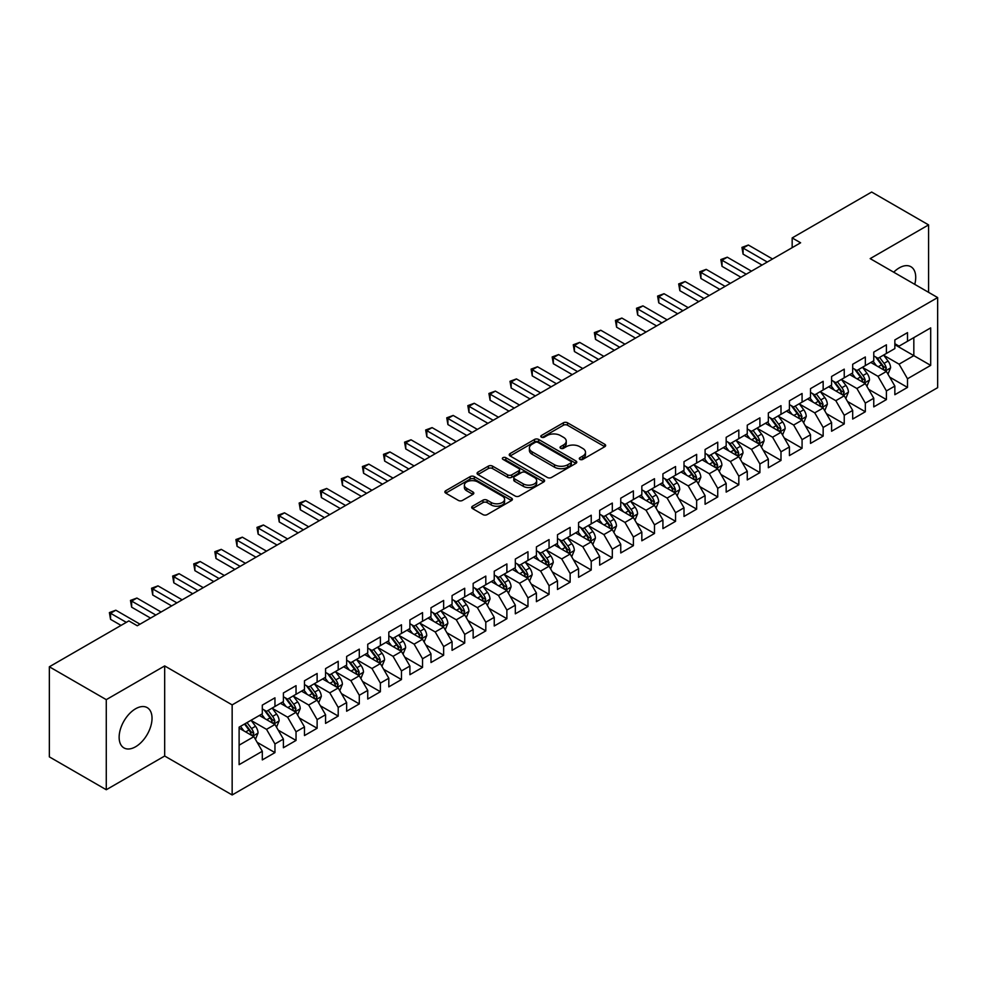 <?xml version="1.0" encoding="UTF-8"?>
<svg xmlns="http://www.w3.org/2000/svg" width="987" height="987" viewBox="0 0 987 987"><rect width="100%" height="100%" fill="white"/><g stroke="black" fill="none" stroke-linecap="round" stroke-linejoin="round"><path stroke-width="1.48" d="M579.9 459.387A2.048 1.184 0 0 0 582.799 459.387L604.784 446.692A2.924 1.69 0 0 0 605.648 445.495A2.924 1.69 0 0 0 604.784 444.298L567.537 422.794A2.924 1.69 0 0 0 563.392 422.794L541.407 435.489A2.048 1.184 0 0 0 540.802 436.328A2.048 1.184 0 0 0 541.407 437.167A2.048 1.184 0 0 0 544.306 437.167L547.156 435.526A9.364 5.404 0 0 1 560.394 435.526L563.503 437.315A9.364 5.404 0 0 1 566.242 441.14A9.364 5.404 0 0 1 563.503 444.964L560.653 446.605A2.048 1.184 0 0 0 560.048 447.444A2.048 1.184 0 0 0 560.653 448.271A2.048 1.184 0 0 0 563.552 448.271L566.402 446.63A9.364 5.404 0 0 1 579.64 446.63L582.749 448.431A9.364 5.404 0 0 1 585.488 452.256A9.364 5.404 0 0 1 582.749 456.068L579.9 457.721A2.048 1.184 0 0 0 579.307 458.548A2.048 1.184 0 0 0 579.9 459.387L579.9 457.721M135.589 746.764A23.256 13.423 120 0 0 150.777 726.272A23.256 13.423 120 0 0 147.211 707.63A23.256 13.423 120 0 0 135.589 708.777A23.256 13.423 120 0 0 120.389 729.282A23.256 13.423 120 0 0 123.955 747.912A23.256 13.423 120 0 0 135.589 746.764M914.752 284.355A23.256 13.423 120 0 0 910.902 266.724A23.256 13.423 120 0 0 899.28 267.872A23.256 13.423 120 0 0 893.716 272.202M472.539 506.195A2.924 1.69 0 0 0 471.687 507.392A2.924 1.69 0 0 0 472.539 508.589L482.988 514.622A2.924 1.69 0 0 0 487.134 514.622L511.55 500.52A2.924 1.69 0 0 0 512.413 499.323A2.924 1.69 0 0 0 511.55 498.139L474.303 476.622A2.924 1.69 0 0 0 470.157 476.622L445.742 490.724A2.924 1.69 0 0 0 444.878 491.921A2.924 1.69 0 0 0 445.742 493.118L458.363 500.409A2.924 1.69 0 0 0 462.508 500.409L472.958 494.364A2.924 1.69 0 0 0 473.809 493.179A2.924 1.69 0 0 0 472.958 491.982L466.691 488.368A7.834 4.516 0 0 1 464.396 485.172A7.834 4.516 0 0 1 469.232 480.99A7.834 4.516 0 0 1 477.77 481.977L502.297 496.128A7.834 4.516 0 0 1 504.579 499.323A7.834 4.516 0 0 1 499.755 503.506A7.834 4.516 0 0 1 491.218 502.519L487.134 500.162A2.924 1.69 0 0 0 482.988 500.162L472.539 506.195L472.539 508.589M106.275 699.647L106.275 789.736L164.681 756.017L164.681 665.929L106.275 699.647L49.35 666.78L128.841 620.897L137.279 625.758L800.605 242.79L792.166 237.929L792.166 247.663M164.681 665.929L232.155 704.891L937.65 297.568L937.65 387.657L232.155 794.967L232.155 704.891M928.582 292.337L928.582 224.9L870.176 258.619L937.65 297.568M928.582 224.9L871.657 192.033L792.166 237.929M547.353 477.461A2.924 1.69 0 0 0 551.499 477.461L575.914 463.359A2.924 1.69 0 0 0 576.778 462.163A2.924 1.69 0 0 0 575.914 460.978L538.668 439.462A2.924 1.69 0 0 0 534.522 439.462L510.106 453.564A2.924 1.69 0 0 0 509.243 454.76A2.924 1.69 0 0 0 510.106 455.957L547.353 477.461M503.777 459.831A2.048 1.184 0 0 1 505.862 460.127L543.701 481.964L519.31 496.042A2.924 1.69 0 0 1 515.177 496.042L477.918 474.537L477.918 472.144A2.924 1.69 0 0 0 477.066 473.341A2.924 1.69 0 0 0 477.918 474.537M477.918 472.144L488.368 466.111A2.924 1.69 0 0 1 492.513 466.111L507.614 474.833A2.924 1.69 0 0 0 511.759 474.833L518.693 470.836A2.924 1.69 0 0 0 519.544 469.639A2.924 1.69 0 0 0 518.693 468.443L502.963 459.362A2.048 1.184 0 0 1 502.358 458.523A2.048 1.184 0 0 1 503.629 457.425A2.048 1.184 0 0 1 505.862 457.684L543.738 479.559A2.924 1.69 0 0 1 544.59 480.743A2.924 1.69 0 0 1 543.738 481.94L543.738 479.559M894.851 344.685L913.826 355.641L913.826 337.628L930.692 327.881L907.497 341.28L907.497 332.631L894.851 339.935L894.851 348.584L886.412 353.445L886.412 344.808L873.766 352.112L873.766 360.748L865.328 365.622L865.328 356.973L852.682 364.277L852.682 372.926L844.243 377.799L844.243 369.15L831.597 376.454L831.597 385.103L823.158 389.964L823.158 381.327L810.512 388.631L810.512 397.267L802.073 402.141L802.073 393.492L789.427 400.796L789.427 409.445L780.988 414.318L780.988 405.669L768.342 412.973L768.342 421.622L759.904 426.483L759.904 417.846L747.258 425.15L747.258 433.786L738.819 438.66L738.819 430.011L726.173 437.315L726.173 445.964L717.734 450.837L717.734 442.188L705.088 449.492L705.088 458.141L696.649 463.002L696.649 454.365L684.003 461.669L684.003 470.305L675.564 475.179L675.564 466.53L662.919 473.834L662.919 482.483L654.48 487.356L654.48 478.707L641.834 486.011L641.834 494.66L633.395 499.521L633.395 490.884L620.749 498.188L620.749 506.825L612.31 511.698L612.31 503.062L599.664 510.365L599.664 519.002L591.225 523.875L591.225 515.226L578.579 522.53L578.579 531.179L570.141 536.04L570.141 527.403L557.495 534.707L557.495 543.343L549.056 548.217L549.056 539.581L536.41 546.884L536.41 555.521L527.971 560.394L527.971 551.745L515.325 559.049L515.325 567.698L506.886 572.559L506.886 563.922L494.24 571.226L494.24 579.862L485.801 584.736L485.801 576.1L473.155 583.403L473.155 592.04L464.717 596.913L464.717 588.264L452.071 595.568L452.071 604.217L443.632 609.09L443.632 600.441L430.986 607.745L430.986 616.394L422.547 621.255L422.547 612.619L409.901 619.922L409.901 628.559L401.462 633.432L401.462 624.783L388.816 632.087L388.816 640.736L380.377 645.609L380.377 636.96L367.732 644.264L367.732 652.913L359.293 657.774L359.293 649.138L346.647 656.441L346.647 665.078L338.208 669.951L338.208 661.302L325.562 668.606L325.562 677.255L317.123 682.128L317.123 673.479L304.477 680.783L304.477 689.432L296.038 694.293L296.038 685.657L283.392 692.96L283.392 701.597L274.954 706.47L274.954 697.821L262.308 705.125L262.308 713.774L239.113 727.16L239.113 764.654L262.308 751.267L253.869 736.66L239.113 728.135M930.692 327.881L930.692 365.375L907.497 378.774L899.071 364.166L883.772 355.332M889.682 377.12L907.497 387.41L907.497 378.774M907.497 387.41L894.851 394.714L894.851 386.077L886.412 390.938L877.986 376.331L862.687 367.509M868.597 389.297L886.412 399.587L886.412 390.938M886.412 399.587L873.766 406.891L873.766 398.242L865.328 403.115L856.901 388.508L841.603 379.687M847.512 401.475L865.328 411.752L865.328 403.115M865.328 411.752L852.682 419.056L852.682 410.419L844.243 415.293L835.816 400.685L820.53 391.851M826.427 413.639L844.243 423.929L844.243 415.293M844.243 423.929L831.597 431.233L831.597 422.596L823.158 427.457L814.731 412.85L799.445 404.028M805.343 425.816L823.158 436.106L823.158 427.457M823.158 436.106L810.512 443.41L810.512 434.761L802.073 439.634L793.647 425.027L778.361 416.206M784.258 437.994L802.073 448.283L802.073 439.634M802.073 448.283L789.427 455.587L789.427 446.938L780.988 451.812L772.562 437.204L757.276 428.37M763.173 450.158L780.988 460.448L780.988 451.812M780.988 460.448L768.342 467.752L768.342 459.115L759.904 463.976L751.477 449.369L736.191 440.547M742.088 462.335L759.904 472.625L759.904 463.976M759.904 472.625L747.258 479.929L747.258 471.28L738.819 476.153L730.392 461.546L715.106 452.725M721.003 474.513L738.819 484.802L738.819 476.153M738.819 484.802L726.173 492.106L726.173 483.457L717.734 488.331L709.308 473.723L694.021 464.889M699.919 486.677L717.734 496.967L717.734 488.331M717.734 496.967L705.088 504.271L705.088 495.634L696.649 500.495L688.223 485.888L672.937 477.066M678.834 498.854L696.649 509.144L696.649 500.495M696.649 509.144L684.003 516.448L684.003 507.799L675.564 512.672L667.138 498.065L651.852 489.244M657.749 511.032L675.564 521.321L675.564 512.672M675.564 521.321L662.919 528.625L662.919 519.976L654.48 524.85L646.053 510.242L630.767 501.408M636.664 523.209L654.48 533.486L654.48 524.85M654.48 533.486L641.834 540.79L641.834 532.153L633.395 537.014L624.968 522.407L609.682 513.585M615.58 535.373L633.395 545.663L633.395 537.014M633.395 545.663L620.749 552.967L620.749 544.318L612.31 549.191L603.884 534.584L588.597 525.763M594.495 547.551L612.31 557.84L612.31 549.191M612.31 557.84L599.664 565.144L599.664 556.495L591.225 561.369L582.799 546.761L567.513 537.927M573.41 559.728L591.225 570.005L591.225 561.369M591.225 570.005L578.579 577.309L578.579 568.672L570.141 573.533L561.714 558.926L546.428 550.104M552.325 571.892L570.141 582.182L570.141 573.533M570.141 582.182L557.495 589.486L557.495 580.837L549.056 585.71L540.629 571.103L525.343 562.282M531.24 584.07L549.056 594.359L549.056 585.71M549.056 594.359L536.41 601.663L536.41 593.014L527.971 597.888L519.544 583.28L504.258 574.446M510.156 596.247L527.971 606.524L527.971 597.888M527.971 606.524L515.325 613.828L515.325 605.191L506.886 610.052L498.46 595.445L483.174 586.623M489.071 608.411L506.886 618.701L506.886 610.052M506.886 618.701L494.24 626.005L494.24 617.356L485.801 622.229L477.375 607.622L462.089 598.801M467.986 620.589L485.801 630.878L485.801 622.229M485.801 630.878L473.155 638.182L473.155 629.533L464.717 634.407L456.29 619.799L441.004 610.965M446.901 632.766L464.717 643.043L464.717 634.407M464.717 643.043L452.071 650.347L452.071 641.71L443.632 646.584L435.205 631.964L419.919 623.142M425.816 644.93L443.632 655.22L443.632 646.584M443.632 655.22L430.986 662.524L430.986 653.887L422.547 658.748L414.121 644.141L398.834 635.32M404.732 657.108L422.547 667.397L422.547 658.748M422.547 667.397L409.901 674.701L409.901 666.052L401.462 670.926L393.036 656.318L377.75 647.484M383.647 669.285L401.462 679.562L401.462 670.926M401.462 679.562L388.816 686.866L388.816 678.229L380.377 683.103L371.951 668.495L356.665 659.661M362.562 681.449L380.377 691.739L380.377 683.103M380.377 691.739L367.732 699.043L367.732 690.406L359.293 695.267L350.866 680.66L335.58 671.839M341.477 693.627L359.293 703.916L359.293 695.267M359.293 703.916L346.647 711.22L346.647 702.571L338.208 707.445L329.781 692.837L314.495 684.016M320.393 705.804L338.208 716.081L338.208 707.445M338.208 716.081L325.562 723.385L325.562 714.748L317.123 719.622L308.697 705.014L293.41 696.18M299.308 717.968L317.123 728.258L317.123 719.622M317.123 728.258L304.477 735.562L304.477 726.925L296.038 731.786L287.612 717.179L272.326 708.358M278.223 730.146L296.038 740.435L296.038 731.786M296.038 740.435L283.392 747.739L283.392 739.09L274.954 743.964L266.527 729.356L251.241 720.535M257.138 742.323L274.954 752.612L274.954 743.964M274.954 752.612L262.308 759.916L262.308 751.267M262.308 708.9L266.527 711.343L274.954 706.47M239.113 745.185L253.869 736.66M283.392 696.736L287.612 699.166L296.038 694.293M266.527 729.356L274.954 724.483L259.359 715.476M283.392 739.09L274.954 724.483M304.477 684.559L308.697 686.989L317.123 682.128M287.612 717.179L296.038 712.318L280.444 703.299M304.477 726.925L296.038 712.318M325.562 672.381L329.781 674.824L338.208 669.951M308.697 705.014L317.123 700.141L301.529 691.134M325.562 714.748L317.123 700.141M346.647 660.217L350.866 662.647L359.293 657.774M329.781 692.837L338.208 687.964L322.613 678.957M346.647 702.571L338.208 687.964M367.732 648.04L371.951 650.47L380.377 645.609M350.866 680.66L359.293 675.799L343.698 666.78M367.732 690.406L359.293 675.799M388.816 635.862L393.036 638.305L401.462 633.432M371.951 668.495L380.377 663.622L364.783 654.615M388.816 678.229L380.377 663.622M409.901 623.698L414.121 626.128L422.547 621.255M393.036 656.318L401.462 651.445L385.868 642.438M409.901 666.052L401.462 651.445M430.986 611.521L435.205 613.951L443.632 609.09M414.121 644.141L422.547 639.28L406.952 630.261M430.986 653.887L422.547 639.28M452.071 599.343L456.29 601.786L464.717 596.913M435.205 631.964L443.632 627.103L428.037 618.096M452.071 641.71L443.632 627.103M473.155 587.166L477.375 589.609L485.801 584.736M456.29 619.799L464.717 614.926L449.122 605.919M473.155 629.533L464.717 614.926M494.24 575.002L498.46 577.432L506.886 572.559M477.375 607.622L485.801 602.749L470.207 593.742M494.24 617.356L485.801 602.749M515.325 562.824L519.544 565.255L527.971 560.394M498.46 595.445L506.886 590.584L491.292 581.577M515.325 605.191L506.886 590.584M536.41 550.647L540.629 553.09L549.056 548.217M519.544 583.28L527.971 578.407L512.376 569.4M536.41 593.014L527.971 578.407M557.495 538.483L561.714 540.913L570.141 536.04M540.629 571.103L549.056 566.23L533.461 557.223M557.495 580.837L549.056 566.23M578.579 526.305L582.799 528.736L591.225 523.875M561.714 558.926L570.141 554.065L554.546 545.058M578.579 568.672L570.141 554.065M599.664 514.128L603.884 516.571L612.31 511.698M582.799 546.761L591.225 541.888L575.631 532.881M599.664 556.495L591.225 541.888M620.749 501.964L624.968 504.394L633.395 499.521M603.884 534.584L612.31 529.711L596.716 520.704M620.749 544.318L612.31 529.711M641.834 489.786L646.053 492.217L654.48 487.356M624.968 522.407L633.395 517.546L617.8 508.539M641.834 532.153L633.395 517.546M662.919 477.609L667.138 480.052L675.564 475.179M646.053 510.242L654.48 505.369L638.873 496.362M662.919 519.976L654.48 505.369M684.003 465.445L688.223 467.875L696.649 463.002M667.138 498.065L675.564 493.192L659.958 484.185M684.003 507.799L675.564 493.192M705.088 453.267L709.308 455.698L717.734 450.837M688.223 485.888L696.649 481.027L681.042 472.02M705.088 495.634L696.649 481.027M726.173 441.09L730.392 443.533L738.819 438.66M709.308 473.723L717.734 468.85L702.127 459.843M726.173 483.457L717.734 468.85M747.258 428.926L751.477 431.356L759.904 426.483M730.392 461.546L738.819 456.673L723.212 447.666M747.258 471.28L738.819 456.673M768.342 416.748L772.562 419.179L780.988 414.318M751.477 449.369L759.904 444.508L744.297 435.489M768.342 459.115L759.904 444.508M789.427 404.571L793.647 407.014L802.073 402.141M772.562 437.204L780.988 432.331L765.381 423.324M789.427 446.938L780.988 432.331M810.512 392.407L814.731 394.837L823.158 389.964M793.647 425.027L802.073 420.154L786.466 411.147M810.512 434.761L802.073 420.154M831.597 380.229L835.816 382.66L844.243 377.799M814.731 412.85L823.158 407.989L807.551 398.97M831.597 422.596L823.158 407.989M852.682 368.052L856.901 370.495L865.328 365.622M835.816 400.685L844.243 395.812L828.636 386.805M852.682 410.419L844.243 395.812M873.766 355.888L877.986 358.318L886.412 353.445M856.901 388.508L865.328 383.635L849.721 374.628M873.766 398.242L865.328 383.635M894.851 343.71L899.071 346.141L907.497 341.28M877.986 376.331L886.412 371.47L870.805 362.451M894.851 386.077L886.412 371.47M49.35 666.78L49.35 756.869L106.275 789.736M164.681 756.017L232.155 794.967M899.071 364.166L913.826 355.641L930.692 365.375M580.726 459.683L582.749 458.511A9.364 5.404 0 0 0 585.488 454.686L585.488 452.256M566.242 441.14L566.242 443.57A9.364 5.404 0 0 1 563.503 447.395L561.467 448.567M604.747 446.716L567.537 425.237A2.924 1.69 0 0 0 563.392 425.237L542.221 437.451M575.877 463.384L538.668 441.905A2.924 1.69 0 0 0 534.522 441.905L510.143 455.982M570.745 463.002A2.048 1.184 0 0 0 571.337 462.163A2.048 1.184 0 0 0 570.745 461.336L538.038 442.447A2.048 1.184 0 0 0 535.151 442.447L532.141 444.187A9.364 5.404 0 0 0 529.402 448.012A9.364 5.404 0 0 0 532.141 451.836L554.497 464.741A9.364 5.404 0 0 0 567.747 464.741L570.745 463.002L570.745 465.432A2.048 1.184 0 0 0 571.337 464.606L571.337 462.163M529.402 448.012L529.402 450.442A9.364 5.404 0 0 0 532.141 454.267L532.141 451.836M570.745 465.432L567.747 467.172A9.364 5.404 0 0 1 554.497 467.172L532.141 454.267M477.955 474.562L488.368 468.541L488.368 466.111M519.544 469.639L519.544 472.07A2.924 1.69 0 0 1 518.693 473.267L511.759 477.264A2.924 1.69 0 0 1 507.614 477.264L492.513 468.541A2.924 1.69 0 0 0 488.368 468.541M523.295 483.889A7.834 4.516 0 0 0 531.833 484.864A7.834 4.516 0 0 0 536.669 480.694A7.834 4.516 0 0 0 534.374 477.486L525.726 472.502A2.924 1.69 0 0 0 521.592 472.502L514.659 476.511A2.924 1.69 0 0 0 513.795 477.696A2.924 1.69 0 0 0 514.659 478.892L523.295 483.889L523.295 486.32A7.834 4.516 0 0 0 531.833 487.294A7.834 4.516 0 0 0 536.669 483.124L536.669 480.694M513.795 477.696L513.795 480.138A2.924 1.69 0 0 0 514.659 481.335L514.659 478.892M523.295 486.32L514.659 481.335M504.579 499.323L504.579 501.766A7.834 4.516 0 0 1 499.755 505.936A7.834 4.516 0 0 1 491.218 504.962L487.134 502.593A2.924 1.69 0 0 0 482.988 502.593L472.576 508.613M464.396 485.172L464.396 487.603A7.834 4.516 0 0 0 466.691 490.798L466.691 488.368M472.921 494.388L466.691 490.798M511.513 500.545L474.303 479.065A2.924 1.69 0 0 0 470.157 479.065L445.779 493.142L445.742 490.724M887.979 374.172L890.582 367.793A7.896 4.565 -120 0 0 888.066 361.057L883.587 355.086M876.444 365.708L873.051 361.168M884.92 370.606L886.326 368.126A7.896 4.565 -120 0 0 884.056 363.376L879.577 357.393M877.024 357.763L882.551 365.153A4.022 2.319 60 0 1 883.291 366.374L886.326 368.126M875.629 356.961L881.527 364.832A7.896 4.565 60 0 1 883.797 369.582L883.957 370.039M767.281 262.024L743.1 248.07L748.368 245.023L772.562 258.989M762.013 265.071L743.1 254.152L743.1 248.07L741.94 247.392L748.368 245.023M743.1 254.152L741.94 247.392M866.894 386.336L869.498 379.958A7.896 4.565 -120 0 0 866.981 373.234L862.502 367.25M855.359 377.885L851.966 373.345M863.835 382.783L865.241 380.303A7.896 4.565 -120 0 0 862.971 375.541L858.493 369.57M855.939 369.94L861.466 377.318A4.022 2.319 60 0 1 862.206 378.552L865.241 380.303M854.545 369.138L860.442 377.009A7.896 4.565 60 0 1 862.712 381.759L862.872 382.216M845.81 398.514L848.413 392.135A7.896 4.565 -120 0 0 845.896 385.411L841.417 379.427M834.274 390.062L830.881 385.51M842.75 394.948L844.156 392.468A7.896 4.565 -120 0 0 841.886 387.718L837.408 381.735M834.854 382.117L840.381 389.495A4.022 2.319 60 0 1 841.121 390.716L844.156 392.468M833.46 381.315L839.357 389.174A7.896 4.565 60 0 1 841.627 393.936L841.788 394.393M746.197 274.201L722.015 260.235L727.283 257.2L751.477 271.154M740.929 277.248L722.015 266.33L722.015 260.235L720.855 259.569L727.283 257.2M722.015 266.33L720.855 259.569M725.112 286.378L700.93 272.412L706.198 269.365L730.392 283.331M719.844 289.413L700.93 278.494L700.93 272.412L699.771 271.746L706.198 269.365M700.93 278.494L699.771 271.746M824.725 410.691L827.328 404.312A7.896 4.565 -120 0 0 824.811 397.576L820.333 391.605M813.189 402.227L809.796 397.687M821.665 407.125L823.072 404.645A7.896 4.565 -120 0 0 820.802 399.895L816.323 393.912M813.769 394.282L819.296 401.672A4.022 2.319 60 0 1 820.037 402.893L823.072 404.645M812.375 393.48L818.272 401.351A7.896 4.565 60 0 1 820.542 406.101L820.703 406.558M803.64 422.855L806.243 416.477A7.896 4.565 -120 0 0 803.726 409.753L799.248 403.769M792.117 414.404L788.712 409.864M800.58 419.302L801.987 416.822A7.896 4.565 -120 0 0 799.717 412.06L795.238 406.089M792.684 406.459L798.224 413.837A4.022 2.319 60 0 1 798.952 415.071L801.987 416.822M791.29 405.657L797.188 413.528A7.896 4.565 60 0 1 799.458 418.278L799.618 418.735M704.027 298.543L679.846 284.589L685.114 281.542L709.308 295.508M698.759 301.59L679.846 290.671L679.846 284.589L678.686 283.911L685.114 281.542M679.846 290.671L678.686 283.911M682.942 310.72L658.761 296.754L664.029 293.719L688.223 307.673M677.674 313.767L658.761 302.849L658.761 296.754L657.601 296.088L664.029 293.719M658.761 302.849L657.601 296.088M782.555 435.033L785.158 428.654A7.896 4.565 -120 0 0 782.642 421.93L778.163 415.946M771.032 426.581L767.627 422.029M779.496 431.467L780.902 428.987A7.896 4.565 -120 0 0 778.632 424.237L774.153 418.254M771.6 418.636L777.139 426.014A4.022 2.319 60 0 1 777.867 427.235L780.902 428.987M770.205 417.834L776.103 425.693A7.896 4.565 60 0 1 778.373 430.455L778.533 430.912M661.858 322.897L637.676 308.931L642.944 305.884L667.138 319.85M656.589 325.932L637.676 315.013L637.676 308.931L636.516 308.265L642.944 305.884M637.676 315.013L636.516 308.265M761.471 447.21L764.074 440.831A7.896 4.565 -120 0 0 761.557 434.095L757.078 428.124M749.947 438.746L746.542 434.206M758.411 443.644L759.817 441.164A7.896 4.565 -120 0 0 757.547 436.414L753.069 430.431M750.515 430.801L756.054 438.191A4.022 2.319 60 0 1 756.782 439.412L759.817 441.164M749.121 429.999L755.018 437.87A7.896 4.565 60 0 1 757.288 442.62L757.448 443.077M640.773 335.062L616.591 321.108L621.859 318.061L646.053 332.027M635.505 338.109L616.591 327.19L616.591 321.108L615.432 320.43L621.859 318.061M616.591 327.19L615.432 320.43M740.386 459.374L742.989 452.996A7.896 4.565 -120 0 0 740.472 446.272L735.994 440.288M728.862 450.923L725.457 446.383M737.326 455.821L738.732 453.341A7.896 4.565 -120 0 0 736.462 448.579L731.984 442.608M729.43 442.978L734.97 450.368A4.022 2.319 60 0 1 735.697 451.59L738.732 453.341M728.036 442.176L733.933 450.047A7.896 4.565 60 0 1 736.203 454.797L736.364 455.254M719.301 471.552L721.904 465.173A7.896 4.565 -120 0 0 719.387 458.449L714.909 452.465M707.778 463.1L704.373 458.548M716.241 467.986L717.648 465.506A7.896 4.565 -120 0 0 715.378 460.756L710.899 454.773M708.345 455.155L713.885 462.533A4.022 2.319 60 0 1 714.613 463.754L717.648 465.506M706.951 454.353L712.848 462.212A7.896 4.565 60 0 1 715.119 466.974L715.279 467.431M698.216 483.729L700.819 477.35A7.896 4.565 -120 0 0 698.302 470.614L693.824 464.643M686.693 475.265L683.288 470.725M695.156 480.163L696.563 477.683A7.896 4.565 -120 0 0 694.293 472.933L689.814 466.95M687.26 467.32L692.8 474.71A4.022 2.319 60 0 1 693.528 475.931L696.563 477.683M685.866 466.518L691.764 474.389A7.896 4.565 60 0 1 694.034 479.139L694.194 479.596M677.131 495.893L679.735 489.515A7.896 4.565 -120 0 0 677.218 482.791L672.739 476.807M665.608 487.442L662.203 482.902M674.072 492.34L675.478 489.86A7.896 4.565 -120 0 0 673.208 485.098L668.73 479.127M666.176 479.497L671.715 486.887A4.022 2.319 60 0 1 672.443 488.109L675.478 489.86M664.782 478.695L670.679 486.566A7.896 4.565 60 0 1 672.949 491.316L673.109 491.773M656.047 508.071L658.65 501.692A7.896 4.565 -120 0 0 656.133 494.968L651.654 488.984M644.523 499.619L641.118 495.067M652.987 504.505L654.393 502.025A7.896 4.565 -120 0 0 652.123 497.275L647.645 491.292M645.091 491.674L650.63 499.052A4.022 2.319 60 0 1 651.358 500.273L654.393 502.025M643.697 490.872L649.594 498.743A7.896 4.565 60 0 1 651.864 503.493L652.025 503.95M634.962 520.248L637.565 513.869A7.896 4.565 -120 0 0 635.048 507.133L630.57 501.162M623.439 511.784L620.033 507.244M631.902 516.682L633.309 514.202A7.896 4.565 -120 0 0 631.038 509.452L626.56 503.469M624.006 503.839L629.546 511.229A4.022 2.319 60 0 1 630.274 512.45L633.309 514.202M622.612 503.037L628.509 510.908A7.896 4.565 60 0 1 630.779 515.658L630.94 516.115M613.877 532.412L616.48 526.034A7.896 4.565 -120 0 0 613.963 519.31L609.485 513.326M602.354 523.961L598.949 519.421M610.817 528.859L612.224 526.379A7.896 4.565 -120 0 0 609.954 521.617L605.475 515.646M602.921 516.016L608.461 523.406A4.022 2.319 60 0 1 609.189 524.628L612.224 526.379M601.527 515.214L607.424 523.085A7.896 4.565 60 0 1 609.695 527.835L609.855 528.292M592.792 544.59L595.395 538.211A7.896 4.565 -120 0 0 592.879 531.487L588.4 525.503M581.269 536.138L577.864 531.586M589.732 541.024L591.139 538.544A7.896 4.565 -120 0 0 588.869 533.794L584.39 527.823M581.837 528.193L587.376 535.571A4.022 2.319 60 0 1 588.104 536.792L591.139 538.544M580.442 527.391L586.34 535.262A7.896 4.565 60 0 1 588.61 540.012L588.77 540.469M571.707 556.767L574.323 550.388A7.896 4.565 -120 0 0 571.794 543.652L567.315 537.681M560.184 548.303L556.779 543.763M568.66 553.201L570.054 550.721A7.896 4.565 -120 0 0 567.784 545.971L563.306 539.988M560.752 540.358L566.291 547.748A4.022 2.319 60 0 1 567.019 548.969L570.054 550.721M559.358 539.556L565.255 547.427A7.896 4.565 60 0 1 567.525 552.177L567.685 552.646M619.688 347.239L595.506 333.273L600.775 330.238L624.968 344.192M614.42 350.286L595.506 339.368L595.506 333.273L594.347 332.607L600.775 330.238M595.506 339.368L594.347 332.607M598.603 359.416L574.422 345.45L579.69 342.403L603.884 356.369M593.335 362.451L574.422 351.532L574.422 345.45L573.262 344.784L579.69 342.403M574.422 351.532L573.262 344.784M577.518 371.581L553.337 357.627L558.605 354.58L582.799 368.546M572.25 374.628L553.337 363.709L553.337 357.627L552.177 356.949L558.605 354.58M553.337 363.709L552.177 356.949M556.434 383.758L532.252 369.792L537.52 366.757L561.714 380.711M551.165 386.805L532.252 375.887L532.252 369.792L531.092 369.126L537.52 366.757M532.252 375.887L531.092 369.126M535.349 395.935L511.167 381.969L516.435 378.922L540.629 392.888M530.081 398.97L511.167 388.051L511.167 381.969L510.008 381.303L516.435 378.922M511.167 388.051L510.008 381.303M514.264 408.1L490.083 394.146L495.351 391.099L519.544 405.065M508.996 411.147L490.083 400.228L490.083 394.146L488.923 393.468L495.351 391.099M490.083 400.228L488.923 393.468M493.179 420.277L468.998 406.311L474.266 403.276L498.46 417.23M487.911 423.324L468.998 412.406L468.998 406.311L467.838 405.645L474.266 403.276M468.998 412.406L467.838 405.645M472.094 432.454L447.913 418.488L453.181 415.441L477.375 429.407M466.826 435.489L447.913 424.57L447.913 418.488L446.753 417.822L453.181 415.441M447.913 424.57L446.753 417.822M451.01 444.619L426.828 430.665L432.096 427.618L456.29 441.584M445.742 447.666L426.828 436.747L426.828 430.665L425.668 429.987L432.096 427.618M426.828 436.747L425.668 429.987M550.623 568.931L553.238 562.553A7.896 4.565 -120 0 0 550.709 555.829L546.23 549.845M539.099 560.48L535.694 555.94M547.575 565.378L548.969 562.898A7.896 4.565 -120 0 0 546.699 558.136L542.221 552.165M539.667 552.535L545.206 559.925A4.022 2.319 60 0 1 545.934 561.147L548.969 562.898M538.273 551.733L544.17 559.604A7.896 4.565 60 0 1 546.44 564.354L546.601 564.811M429.925 456.796L405.743 442.83L411.011 439.795L435.205 453.749M424.657 459.843L405.743 448.925L405.743 442.83L404.584 442.164L411.011 439.795M405.743 448.925L404.584 442.164M529.538 581.109L532.153 574.73A7.896 4.565 -120 0 0 529.624 568.006L525.146 562.022M518.015 572.657L514.609 568.105M526.49 577.543L527.885 575.063A7.896 4.565 -120 0 0 525.615 570.313L521.136 564.342M518.582 564.712L524.122 572.09A4.022 2.319 60 0 1 524.85 573.311L527.885 575.063M517.188 563.91L523.085 571.781A7.896 4.565 60 0 1 525.355 576.531L525.516 576.988M408.84 468.973L384.659 455.007L389.927 451.96L414.121 465.926M403.572 472.008L384.659 461.089L384.659 455.007L383.499 454.341L389.927 451.96M384.659 461.089L383.499 454.341M508.453 593.286L511.069 586.907A7.896 4.565 -120 0 0 508.539 580.171L504.061 574.2M496.93 584.822L493.525 580.282M505.406 589.72L506.8 587.24A7.896 4.565 -120 0 0 504.53 582.49L500.051 576.507M497.497 576.877L503.037 584.267A4.022 2.319 60 0 1 503.765 585.488L506.8 587.24M496.116 576.075L502.001 583.946A7.896 4.565 60 0 1 504.271 588.696L504.431 589.165M387.755 481.138L363.574 467.184L368.842 464.137L393.036 478.103M382.487 484.185L363.574 473.267L363.574 467.184L362.414 466.518L368.842 464.137M363.574 473.267L362.414 466.518M487.368 605.463L489.984 599.072A7.896 4.565 -120 0 0 487.455 592.348L482.976 586.364M475.845 596.999L472.44 592.459M484.321 601.897L485.715 599.417A7.896 4.565 -120 0 0 483.445 594.667L478.966 588.684M476.413 589.054L481.952 596.444A4.022 2.319 60 0 1 482.68 597.666L485.715 599.417M475.031 588.252L480.916 596.123A7.896 4.565 60 0 1 483.186 600.873L483.346 601.33M366.67 493.315L342.489 479.349L347.757 476.314L371.951 490.268M361.402 496.362L342.489 485.444L342.489 479.349L341.329 478.683L347.757 476.314M342.489 485.444L341.329 478.683M466.283 617.628L468.899 611.249A7.896 4.565 -120 0 0 466.37 604.525L461.891 598.541M454.76 609.176L451.355 604.624M463.236 614.062L464.63 611.582A7.896 4.565 -120 0 0 462.36 606.832L457.882 600.861M455.328 601.231L460.867 608.609A4.022 2.319 60 0 1 461.595 609.83L464.63 611.582M453.946 600.429L459.831 608.3A7.896 4.565 60 0 1 462.101 613.05L462.261 613.507M345.586 505.492L321.404 491.526L326.672 488.479L350.866 502.445M340.318 508.539L321.404 497.608L321.404 491.526L320.244 490.86L326.672 488.479M321.404 497.608L320.244 490.86M445.199 629.805L447.814 623.426A7.896 4.565 -120 0 0 445.285 616.69L440.807 610.719M433.675 621.354L430.27 616.801M442.151 626.239L443.545 623.759A7.896 4.565 -120 0 0 441.275 619.009L436.797 613.026M434.243 613.396L439.783 620.786A4.022 2.319 60 0 1 440.51 622.007L443.545 623.759M432.861 612.594L438.746 620.465A7.896 4.565 60 0 1 441.016 625.227L441.177 625.684M324.501 517.669L300.319 503.703L305.588 500.656L329.781 514.622M319.233 520.704L300.319 509.785L300.319 503.703L299.16 503.037L305.588 500.656M300.319 509.785L299.16 503.037M424.114 641.982L426.729 635.591A7.896 4.565 -120 0 0 424.2 628.867L419.722 622.883M412.591 633.518L409.186 628.978M421.067 638.416L422.461 635.936A7.896 4.565 -120 0 0 420.191 631.187L415.712 625.203M413.158 625.573L418.698 632.963A4.022 2.319 60 0 1 419.426 634.185L422.461 635.936M411.776 624.771L417.661 632.642A7.896 4.565 60 0 1 419.931 637.392L420.092 637.849M303.416 529.834L279.235 515.868L284.503 512.833L308.697 526.799M298.148 532.881L279.235 521.963L279.235 515.868L278.075 515.202L284.503 512.833M279.235 521.963L278.075 515.202M403.029 654.147L405.645 647.768A7.896 4.565 -120 0 0 403.115 641.044L398.637 635.06M391.506 645.695L388.101 641.143M399.982 650.581L401.376 648.101A7.896 4.565 -120 0 0 399.106 643.351L394.627 637.38M392.073 637.75L397.613 645.128A4.022 2.319 60 0 1 398.341 646.362L401.376 648.101M390.692 636.948L396.577 644.819A7.896 4.565 60 0 1 398.847 649.569L399.007 650.026M282.331 542.011L258.15 528.045L263.418 524.998L287.612 538.964M277.063 545.058L258.15 534.14L258.15 528.045L256.99 527.379L263.418 524.998M258.15 534.14L256.99 527.379M381.944 666.324L384.56 659.945A7.896 4.565 -120 0 0 382.031 653.209L377.552 647.238M370.421 657.873L367.016 653.32M378.897 662.758L380.291 660.278A7.896 4.565 -120 0 0 378.021 655.528L373.542 649.545M370.989 649.927L376.528 657.305A4.022 2.319 60 0 1 377.256 658.526L380.291 660.278M369.607 649.113L375.492 656.984A7.896 4.565 60 0 1 377.762 661.746L377.922 662.203M261.247 554.188L237.065 540.222L242.333 537.175L266.527 551.141M255.978 557.223L237.065 546.304L237.065 540.222L235.905 539.556L242.333 537.175M237.065 546.304L235.905 539.556M360.86 678.501L363.475 672.122A7.896 4.565 -120 0 0 360.946 665.386L356.467 659.415M349.336 670.037L345.931 665.497M357.812 674.935L359.206 672.455A7.896 4.565 -120 0 0 356.936 667.706L352.458 661.722M349.904 662.092L355.443 669.482A4.022 2.319 60 0 1 356.171 670.704L359.206 672.455M348.522 661.29L354.407 669.161A7.896 4.565 60 0 1 356.677 673.911L356.838 674.368M240.162 566.353L215.98 552.399L221.248 549.352L245.442 563.318M234.894 569.4L215.98 558.482L215.98 552.399L214.821 551.721L221.248 549.352M215.98 558.482L214.821 551.721M339.775 690.666L342.39 684.287A7.896 4.565 -120 0 0 339.861 677.563L335.383 671.579M328.252 682.214L324.846 677.674M336.727 687.112L338.122 684.633A7.896 4.565 -120 0 0 335.851 679.87L331.373 673.899M328.819 674.269L334.359 681.647A4.022 2.319 60 0 1 335.087 682.881L338.122 684.633M327.437 673.467L333.322 681.338A7.896 4.565 60 0 1 335.592 686.088L335.753 686.545M219.077 578.53L194.895 564.564L200.164 561.529L224.357 575.483M213.809 581.577L194.895 570.659L194.895 564.564L193.736 563.898L200.164 561.529M194.895 570.659L193.736 563.898M318.69 702.843L321.306 696.464A7.896 4.565 -120 0 0 318.776 689.74L314.298 683.757M307.167 694.392L303.762 689.839M315.643 699.277L317.037 696.797A7.896 4.565 -120 0 0 314.767 692.047L310.288 686.064M307.734 686.446L313.274 693.824A4.022 2.319 60 0 1 314.002 695.045L317.037 696.797M306.352 685.644L312.237 693.503A7.896 4.565 60 0 1 314.508 698.265L314.668 698.722M197.992 590.707L173.811 576.741L179.079 573.694L203.273 587.66M192.724 593.742L173.811 582.823L173.811 576.741L172.651 576.075L179.079 573.694M173.811 582.823L172.651 576.075M297.605 715.02L300.221 708.641A7.896 4.565 -120 0 0 297.692 701.905L293.213 695.934M286.082 706.556L282.677 702.016M294.558 711.454L295.952 708.974A7.896 4.565 -120 0 0 293.682 704.224L289.203 698.241M286.649 698.611L292.189 706.001A4.022 2.319 60 0 1 292.917 707.223L295.952 708.974M285.268 697.809L291.153 705.68A7.896 4.565 60 0 1 293.423 710.43L293.583 710.887M176.907 602.872L152.726 588.918L157.994 585.871L182.188 599.837M171.639 605.919L152.726 595.001L152.726 588.918L151.566 588.24L157.994 585.871M152.726 595.001L151.566 588.24M276.52 727.185L279.136 720.806A7.896 4.565 -120 0 0 276.607 714.082L272.128 708.098M264.997 718.733L261.592 714.193M273.473 723.631L274.867 721.152A7.896 4.565 -120 0 0 272.597 716.389L268.119 710.418M265.565 710.788L271.104 718.166A4.022 2.319 60 0 1 271.832 719.4L274.867 721.152M264.183 709.986L270.068 717.857A7.896 4.565 60 0 1 272.338 722.607L272.498 723.064M155.823 615.049L131.641 601.083L136.909 598.048L161.103 612.002M150.555 618.096L131.641 607.178L131.641 601.083L130.481 600.417L136.909 598.048M131.641 607.178L130.481 600.417M255.436 739.362L258.051 732.983A7.896 4.565 -120 0 0 255.522 726.259L251.043 720.276M243.912 730.911L240.507 726.358M252.388 735.796L253.782 733.316A7.896 4.565 -120 0 0 251.512 728.566L247.034 722.583M245.06 723.73L250.019 730.343A4.022 2.319 60 0 1 250.747 731.564L253.782 733.316M244.505 724.051L248.983 730.022A7.896 4.565 60 0 1 251.253 734.784L251.414 735.241M126.311 622.353L110.556 613.26L115.824 610.213L140.018 624.179M121.043 625.4L110.556 619.342L110.556 613.26L109.397 612.594L115.824 610.213M110.556 619.342L109.397 612.594M582.749 458.511L582.749 456.068M560.653 448.271L560.653 446.605M563.503 447.395L563.503 444.964M541.407 437.167L541.407 435.489M563.392 425.237L563.392 422.794M567.537 425.237L567.537 422.794M604.784 446.692L604.784 444.298M510.106 455.957L510.106 453.564M534.522 441.905L534.522 439.462M538.668 441.905L538.668 439.462M575.914 463.359L575.914 460.978M554.497 467.172L554.497 464.741M567.747 467.172L567.747 464.741M492.513 468.541L492.513 466.111M507.614 477.264L507.614 474.833M511.759 477.264L511.759 474.833M518.693 473.267L518.693 470.836M505.862 460.127L505.862 457.684M482.988 502.593L482.988 500.162M487.134 502.593L487.134 500.162M491.218 504.962L491.218 502.519M472.958 494.364L472.958 491.982M470.157 479.065L470.157 476.622M474.303 479.065L474.303 476.622M511.55 500.52L511.55 498.139M885.425 370.89L890.533 367.941M884.056 363.376L888.066 361.057M878.233 366.745L881.527 364.832M864.341 383.067L869.448 380.118M862.971 375.541L866.981 373.234M857.148 378.909L860.442 377.009M843.256 395.244L848.364 392.283M841.886 387.718L845.896 385.411M836.063 391.086L839.357 389.174M822.171 407.409L827.279 404.46M820.802 399.895L824.811 397.576M814.978 403.264L818.272 401.351M801.086 419.586L806.194 416.637M799.717 412.06L803.726 409.753M793.893 415.428L797.188 413.528M780.001 431.763L785.109 428.802M778.632 424.237L782.642 421.93M772.809 427.605L776.103 425.693M758.917 443.928L764.024 440.979M757.547 436.414L761.557 434.095M751.724 439.783L755.018 437.87M737.832 456.105L742.94 453.156M736.462 448.579L740.472 446.272M730.639 451.947L733.933 450.047M716.747 468.282L721.855 465.321M715.378 460.756L719.387 458.449M709.554 464.124L712.848 462.212M695.662 480.447L700.77 477.498M694.293 472.933L698.302 470.614M688.47 476.302L691.764 474.389M674.577 492.624L679.685 489.675M673.208 485.098L677.218 482.791M667.385 488.466L670.679 486.566M653.493 504.801L658.6 501.84M652.123 497.275L656.133 494.968M646.3 500.643L649.594 498.743M632.408 516.966L637.516 514.017M631.038 509.452L635.048 507.133M625.215 512.821L628.509 510.908M611.323 529.143L616.431 526.194M609.954 521.617L613.963 519.31M604.13 524.985L607.424 523.085M590.238 541.32L595.346 538.359M588.869 533.794L592.879 531.487M583.046 537.162L586.34 535.262M569.154 553.485L574.261 550.536M567.784 545.971L571.794 543.652M561.961 549.34L565.255 547.427M548.069 565.662L553.176 562.713M546.699 558.136L550.709 555.829M540.876 561.504L544.17 559.604M526.984 577.839L532.092 574.878M525.615 570.313L529.624 568.006M519.791 573.681L523.085 571.781M505.899 590.004L511.007 587.055M504.53 582.49L508.539 580.171M498.706 585.859L502.001 583.946M484.814 602.181L489.922 599.232M483.445 594.667L487.455 592.348M477.622 598.023L480.916 596.123M463.73 614.358L468.837 611.409M462.36 606.832L466.37 604.525M456.537 610.2L459.831 608.3M442.645 626.523L447.753 623.574M441.275 619.009L445.285 616.69M435.452 622.378L438.746 620.465M421.56 638.7L426.668 635.751M420.191 631.187L424.2 628.867M414.367 634.542L417.661 632.642M400.475 650.877L405.583 647.928M399.106 643.351L403.115 641.044M393.282 646.719L396.577 644.819M379.39 663.042L384.498 660.093M378.021 655.528L382.031 653.209M372.198 658.897L375.492 656.984M358.306 675.219L363.413 672.27M356.936 667.706L360.946 665.386M351.113 671.074L354.407 669.161M337.221 687.396L342.329 684.447M335.851 679.87L339.861 677.563M330.028 683.238L333.322 681.338M316.136 699.573L321.244 696.612M314.767 692.047L318.776 689.74M308.943 695.416L312.237 693.503M295.051 711.738L300.159 708.789M293.682 704.224L297.692 701.905M287.859 707.593L291.153 705.68M273.967 723.915L279.074 720.966M272.597 716.389L276.607 714.082M266.774 719.757L270.068 717.857M252.882 736.092L257.989 733.131M251.512 728.566L255.522 726.259M245.689 731.935L248.983 730.022"/></g></svg>
